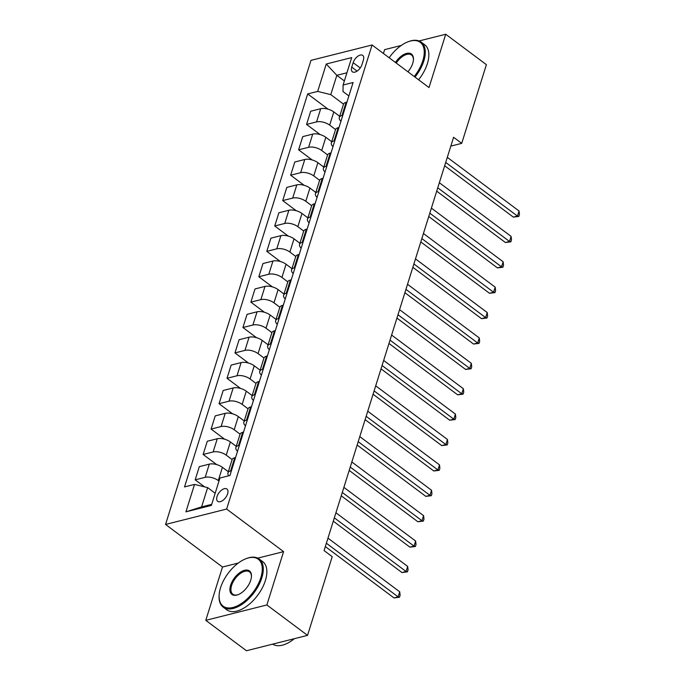 <?xml version="1.0" encoding="UTF-8"?>
<svg xmlns="http://www.w3.org/2000/svg" width="685" height="685" viewBox="0 0 685 685"><rect width="100%" height="100%" fill="white"/><g stroke="black" fill="none" stroke-linecap="round" stroke-linejoin="round"><path stroke-width="1.03" d="M227.6 493.851A7.689 4.11 -53.2 0 0 226.923 489.022A7.689 4.11 -53.2 0 0 221.606 490.092A7.689 4.11 -53.2 0 0 217.034 496.514A7.689 4.11 -53.2 0 0 217.71 501.343A7.689 4.11 -53.2 0 0 223.036 500.273A7.689 4.11 -53.2 0 0 227.6 493.851M238.294 563.044L222.488 567.026L205.783 620.336L246.454 650.75L307.539 635.363L332.208 556.665L324.074 550.586L453.59 137.283L461.724 143.362L486.393 64.664L445.721 34.25L419.066 40.963M222.488 567.026L165.547 524.445L310.981 60.366L372.075 44.987L226.641 509.058L165.547 524.445M401.282 45.441L384.627 49.637L383.429 53.473M353.152 62.66L351.748 67.121A7.449 3.982 -53.2 0 0 352.407 71.805A7.449 3.982 -53.2 0 0 357.561 70.769A7.449 3.982 -53.2 0 0 361.988 64.544L363.384 60.074A7.449 3.982 -53.2 0 0 362.733 55.399A7.449 3.982 -53.2 0 0 357.579 56.435A7.449 3.982 -53.2 0 0 353.152 62.66L360.25 67.961M346.935 72.781L336.832 75.324L330.786 94.624L317.677 91.422L307.685 93.931L184.53 486.924L194.523 484.415L207.632 487.617L201.587 506.909L211.691 504.365M317.677 91.422L326.265 64.005L351.696 57.6L343.099 85.017L343.005 91.542L348.879 95.943M194.523 484.415L185.926 511.832L211.357 505.427L219.945 478.01L229.937 475.493L353.092 82.5L343.099 85.017M205.783 620.336L266.867 604.958L307.539 635.363M266.867 604.958L283.581 551.639L226.641 509.058M372.075 44.987L429.007 87.56L445.721 34.25M450.824 146.11L461.724 143.362M344.375 80.967L336.832 75.324L326.265 64.005M343.51 104.137L330.786 94.624M339.683 116.313L333.8 111.92A9.616 4.47 -162.6 0 0 320.691 108.718L310.699 111.227L306.563 124.43L320.118 134.568M335.556 129.525L329.665 125.115A9.616 4.47 -162.6 0 0 316.556 121.913L306.563 124.43M331.728 141.701L325.846 137.308A9.616 4.47 -162.6 0 0 312.737 134.097L302.744 136.615L298.609 149.818L312.163 159.956M327.601 154.913L321.71 150.503A9.616 4.47 -162.6 0 0 308.601 147.301L298.609 149.818M323.774 167.089L317.891 162.688A9.616 4.47 -162.6 0 0 304.782 159.485L294.79 162.002L290.654 175.206L304.2 185.335M319.638 180.301L313.756 175.891A9.616 4.47 -162.6 0 0 300.638 172.689L290.654 175.206M315.819 192.476L309.937 188.075A9.616 4.47 -162.6 0 0 296.819 184.873L286.835 187.39L282.7 200.594L296.245 210.723M311.684 205.68L305.793 201.279A9.616 4.47 -162.6 0 0 292.683 198.076L282.7 200.594M307.865 217.864L301.974 213.463A9.616 4.47 -162.6 0 0 288.865 210.261L278.881 212.778L274.736 225.982L288.291 236.111M303.729 231.068L297.838 226.667A9.616 4.47 -162.6 0 0 284.729 223.464L274.736 225.982M299.902 243.252L294.019 238.851A9.616 4.47 -162.6 0 0 280.91 235.649L270.917 238.166L266.782 251.369L280.336 261.499M295.774 256.455L289.883 252.054A9.616 4.47 -162.6 0 0 276.774 248.852L266.782 251.369M291.947 268.64L286.065 264.239A9.616 4.47 -162.6 0 0 272.955 261.036L262.963 263.554L258.827 276.757L272.382 286.887M287.82 281.843L281.929 277.442A9.616 4.47 -162.6 0 0 268.82 274.24L258.827 276.757M283.992 294.028L278.11 289.627A9.616 4.47 -162.6 0 0 265.001 286.424L255.008 288.942L250.873 302.145L264.427 312.274M279.865 307.231L273.974 302.83A9.616 4.47 -162.6 0 0 260.865 299.628L250.873 302.145M276.038 319.416L270.155 315.014A9.616 4.47 -162.6 0 0 257.046 311.812L247.054 314.329L242.918 327.524L256.473 337.662M271.911 332.619L266.02 328.218A9.616 4.47 -162.6 0 0 252.902 325.015L242.918 327.524M268.083 344.803L262.201 340.402A9.616 4.47 -162.6 0 0 249.083 337.2L239.099 339.717L234.964 352.912L248.509 363.05M263.948 358.007L258.065 353.606A9.616 4.47 -162.6 0 0 244.947 350.403L234.964 352.912M260.129 370.191L254.246 365.79A9.616 4.47 -162.6 0 0 241.129 362.588L231.145 365.105L227.009 378.3L240.555 388.438M255.993 383.394L250.102 378.993A9.616 4.47 -162.6 0 0 236.993 375.791L227.009 378.3M252.166 395.579L246.283 391.178A9.616 4.47 -162.6 0 0 233.174 387.975L223.19 390.484L219.046 403.688L232.6 413.826M248.038 408.782L242.148 404.381A9.616 4.47 -162.6 0 0 229.038 401.17L219.046 403.688M244.211 420.958L238.329 416.566A9.616 4.47 -162.6 0 0 225.219 413.363L215.227 415.872L211.091 429.075L224.646 439.213M240.084 434.17L234.193 429.76A9.616 4.47 -162.6 0 0 221.084 426.558L211.091 429.075M236.256 446.346L230.374 441.953A9.616 4.47 -162.6 0 0 217.265 438.751L207.272 441.26L203.137 454.463L216.691 464.601M232.129 459.558L226.238 455.148A9.616 4.47 -162.6 0 0 213.129 451.946L203.137 454.463M228.302 471.734L222.419 467.341A9.616 4.47 -162.6 0 0 209.31 464.13L199.318 466.648L195.182 479.851L204.558 486.864M218.986 481.067L218.284 480.536A9.616 4.47 -162.6 0 0 205.175 477.334L195.182 479.851M215.167 493.251L207.632 487.617M346.952 102.099L346.113 102.313A9.616 4.47 -162.6 0 0 343.45 104.3L339.315 117.503A9.616 4.47 -162.6 0 0 340.942 121.262M307.685 93.931L328.072 109.18M342.808 115.303L341.978 115.517A9.616 4.47 -162.6 0 0 339.315 117.503M338.989 127.487L338.159 127.701A9.616 4.47 -162.6 0 0 335.496 129.688L331.36 142.891A9.616 4.47 -162.6 0 0 332.987 146.65M334.854 140.69L334.023 140.896A9.616 4.47 -162.6 0 0 331.36 142.891M331.035 152.875L330.204 153.089A9.616 4.47 -162.6 0 0 327.541 155.075L323.397 168.279A9.616 4.47 -162.6 0 0 325.033 172.038M326.899 166.078L326.069 166.284A9.616 4.47 -162.6 0 0 323.397 168.279M323.08 178.263L322.25 178.477A9.616 4.47 -162.6 0 0 319.578 180.463L315.442 193.667A9.616 4.47 -162.6 0 0 317.078 197.426M318.945 191.466L318.114 191.672A9.616 4.47 -162.6 0 0 315.442 193.667M315.126 203.65L314.295 203.856A9.616 4.47 -162.6 0 0 311.624 205.851L307.488 219.054A9.616 4.47 -162.6 0 0 309.123 222.805M310.99 216.854L310.159 217.059A9.616 4.47 -162.6 0 0 307.488 219.054M307.171 229.038L306.341 229.244A9.616 4.47 -162.6 0 0 303.669 231.239L299.533 244.442A9.616 4.47 -162.6 0 0 301.169 248.193M303.035 242.242L302.196 242.447A9.616 4.47 -162.6 0 0 299.533 244.442M299.217 254.426L298.377 254.632A9.616 4.47 -162.6 0 0 295.714 256.627L291.579 269.83A9.616 4.47 -162.6 0 0 293.214 273.58M295.081 267.63L294.242 267.835A9.616 4.47 -162.6 0 0 291.579 269.83M291.262 279.814L290.423 280.019A9.616 4.47 -162.6 0 0 287.76 282.014L283.624 295.218A9.616 4.47 -162.6 0 0 285.251 298.968M287.118 293.017L286.287 293.223A9.616 4.47 -162.6 0 0 283.624 295.218M283.299 305.202L282.468 305.407A9.616 4.47 -162.6 0 0 279.805 307.402L275.661 320.597A9.616 4.47 -162.6 0 0 277.297 324.356M279.163 318.397L278.333 318.611A9.616 4.47 -162.6 0 0 275.661 320.597M275.344 330.59L274.514 330.795A9.616 4.47 -162.6 0 0 271.842 332.79L267.707 345.985A9.616 4.47 -162.6 0 0 269.342 349.744M271.209 343.784L270.378 343.998A9.616 4.47 -162.6 0 0 267.707 345.985M267.39 355.977L266.559 356.183A9.616 4.47 -162.6 0 0 263.888 358.178L259.752 371.373A9.616 4.47 -162.6 0 0 261.387 375.132M263.254 369.172L262.423 369.386A9.616 4.47 -162.6 0 0 259.752 371.373M259.435 381.357L258.605 381.571A9.616 4.47 -162.6 0 0 255.933 383.557L251.797 396.761A9.616 4.47 -162.6 0 0 253.433 400.519M255.299 394.56L254.469 394.774A9.616 4.47 -162.6 0 0 251.797 396.761M251.481 406.744L250.65 406.958A9.616 4.47 -162.6 0 0 247.979 408.945L243.843 422.148A9.616 4.47 -162.6 0 0 245.478 425.907M247.345 419.948L246.506 420.162A9.616 4.47 -162.6 0 0 243.843 422.148M243.526 432.132L242.687 432.346A9.616 4.47 -162.6 0 0 240.024 434.333L235.888 447.536A9.616 4.47 -162.6 0 0 237.515 451.295M239.382 445.336L238.551 445.55A9.616 4.47 -162.6 0 0 235.888 447.536M235.563 457.52L234.732 457.734A9.616 4.47 -162.6 0 0 232.069 459.721L227.934 472.924A9.616 4.47 -162.6 0 0 228.747 475.792M231.427 470.723L230.597 470.929A9.616 4.47 -162.6 0 0 227.934 472.924M185.926 511.832L201.587 506.909M283.581 551.639L257.766 558.138M444.668 165.761L513.33 217.111L517.458 216.075L445.712 162.422M519.05 210.997L519.453 214.414L518.81 216.443L517.458 216.075L519.05 210.997L447.305 157.344M518.81 216.443L513.33 217.111M436.713 191.149L505.376 242.499L509.503 241.462L437.758 187.81M511.096 236.385L511.498 239.801L510.856 241.831L509.503 241.462L511.096 236.385L439.35 182.732M510.856 241.831L505.376 242.499M428.759 216.537L497.421 267.886L501.548 266.842L429.803 213.189M503.141 261.773L503.535 265.189L502.901 267.218L501.548 266.842L503.141 261.773L431.396 208.112M502.901 267.218L497.421 267.886M420.796 241.925L489.467 293.274L493.594 292.23L421.849 238.577M495.187 287.152L495.58 290.568L494.947 292.606L493.594 292.23L495.187 287.152L423.441 233.499M494.947 292.606L489.467 293.274M412.841 267.313L481.512 318.662L485.639 317.617L413.894 263.965M487.232 312.54L487.626 315.956L486.992 317.994L485.639 317.617L487.232 312.54L415.478 258.887M486.992 317.994L481.512 318.662M414.219 76.506A29.327 15.678 -53.2 0 0 422.816 60.742A29.327 15.678 -53.2 0 0 408.337 41.682A29.327 15.678 -53.2 0 0 389.149 57.754M408.337 41.682L408.962 41.451A30.046 16.063 126.8 0 1 421.155 42.11A30.046 16.063 126.8 0 1 423.801 60.982A30.046 16.063 126.8 0 1 415.016 77.097M395.45 62.463A14.659 7.835 126.8 0 1 407.378 53.25A14.659 7.835 126.8 0 1 413.449 59.689A14.659 7.835 126.8 0 1 412.747 63.277A14.659 7.835 126.8 0 1 407.926 71.797M421.155 42.11L424.734 44.79A30.046 16.063 126.8 0 1 427.38 63.654A30.046 16.063 126.8 0 1 418.595 79.777M413.415 60.023A13.94 7.449 -53.2 0 0 411.514 55.014A13.94 7.449 -53.2 0 0 396.247 63.063M260.831 577.618A29.327 15.678 -53.2 0 0 246.352 558.566A29.327 15.678 -53.2 0 0 220.544 587.764A29.327 15.678 -53.2 0 0 219.149 594.94A29.327 15.678 -53.2 0 0 236.06 606.422A29.327 15.678 -53.2 0 0 260.831 577.618M246.352 558.566L246.977 558.335A30.046 16.063 126.8 0 1 259.17 558.994A30.046 16.063 126.8 0 1 261.816 577.857A30.046 16.063 126.8 0 1 243.971 602.946A30.046 16.063 126.8 0 1 223.19 607.124A30.046 16.063 126.8 0 1 219.106 595.607L219.149 594.94M250.761 580.161A14.659 7.835 126.8 0 1 237.858 594.76A14.659 7.835 126.8 0 1 230.622 585.23A14.659 7.835 126.8 0 1 243.004 570.828A14.659 7.835 126.8 0 1 251.463 576.564A14.659 7.835 126.8 0 1 250.761 580.161M251.438 576.907A13.94 7.449 -53.2 0 0 249.528 571.889A13.94 7.449 -53.2 0 0 239.887 573.833A13.94 7.449 -53.2 0 0 231.607 585.469A13.94 7.449 -53.2 0 0 232.832 594.22A13.94 7.449 -53.2 0 0 238.183 594.64M259.17 558.994L262.749 561.674A30.046 16.063 126.8 0 1 265.395 580.538A30.046 16.063 126.8 0 1 247.542 605.617A30.046 16.063 126.8 0 1 226.761 609.796L223.19 607.124M294.362 638.685A30.046 16.063 126.8 0 1 272.707 644.14M404.886 292.7L473.549 344.05L477.685 343.005L405.931 289.353M479.269 337.928L479.671 341.344L479.038 343.373L477.685 343.005L479.269 337.928L407.524 284.275M479.038 343.373L473.549 344.05M396.932 318.088L465.594 369.438L469.722 368.393L397.976 314.74M471.314 363.315L471.717 366.732L471.083 368.761L469.722 368.393L471.314 363.315L399.569 309.663M471.083 368.761L465.594 369.438M388.977 343.468L457.64 394.825L461.767 393.781L390.022 340.128M463.36 388.703L463.762 392.12L463.12 394.149L461.767 393.781L463.36 388.703L391.614 335.051M463.12 394.149L457.64 394.825M381.023 368.855L449.685 420.205L453.812 419.169L382.067 365.516M455.405 414.091L455.808 417.507L455.165 419.537L453.812 419.169L455.405 414.091L383.66 360.438M455.165 419.537L449.685 420.205M373.06 394.243L441.731 445.592L445.858 444.556L374.113 390.904M447.451 439.479L447.844 442.895L447.211 444.925L445.858 444.556L447.451 439.479L375.705 385.826M447.211 444.925L441.731 445.592M365.105 419.631L433.776 470.98L437.903 469.944L366.158 416.292M439.496 464.867L439.89 468.283L439.256 470.312L437.903 469.944L439.496 464.867L367.742 411.214M439.256 470.312L433.776 470.98M357.15 445.019L425.822 496.368L429.949 495.332L358.195 441.679M431.533 490.254L431.935 493.671L431.302 495.7L429.949 495.332L431.533 490.254L359.788 436.602M431.302 495.7L425.822 496.368M349.196 470.407L417.859 521.756L421.986 520.72L350.24 467.067M423.578 515.642L423.981 519.059L423.347 521.088L421.986 520.72L423.578 515.642L351.833 461.99M423.347 521.088L417.859 521.756M341.241 495.794L409.904 547.144L414.031 546.108L342.286 492.455M415.624 541.03L416.026 544.447L415.384 546.476L414.031 546.108L415.624 541.03L343.879 487.377M415.384 546.476L409.904 547.144M333.287 521.182L401.949 572.532L406.077 571.495L334.331 517.843M407.669 566.418L408.072 569.834L407.429 571.864L406.077 571.495L407.669 566.418L335.924 512.765M407.429 571.864L401.949 572.532M325.332 546.57L393.995 597.919L398.122 596.883L326.377 543.231M399.715 591.806L400.108 595.222L399.475 597.251L398.122 596.883L399.715 591.806L327.969 538.153M399.475 597.251L393.995 597.919M329.665 125.115L333.8 111.92M321.71 150.503L325.846 137.308M313.756 175.891L317.891 162.688M305.793 201.279L309.937 188.075M297.838 226.667L301.974 213.463M289.883 252.054L294.019 238.851M281.929 277.442L286.065 264.239M273.974 302.83L278.11 289.627M266.02 328.218L270.155 315.014M258.065 353.606L262.201 340.402M250.102 378.993L254.246 365.79M242.148 404.381L246.283 391.178M234.193 429.76L238.329 416.566M226.238 455.148L230.374 441.953M218.284 480.536L222.419 467.341M316.556 121.913L320.691 108.718M341.978 115.517L346.113 102.313M334.023 140.896L338.159 127.701M308.601 147.301L312.737 134.097M326.069 166.284L330.204 153.089M300.638 172.689L304.782 159.485M318.114 191.672L322.25 178.477M292.683 198.076L296.819 184.873M310.159 217.059L314.295 203.856M284.729 223.464L288.865 210.261M302.196 242.447L306.341 229.244M276.774 248.852L280.91 235.649M294.242 267.835L298.377 254.632M268.82 274.24L272.955 261.036M286.287 293.223L290.423 280.019M260.865 299.628L265.001 286.424M278.333 318.611L282.468 305.407M252.902 325.015L257.046 311.812M270.378 343.998L274.514 330.795M244.947 350.403L249.083 337.2M262.423 369.386L266.559 356.183M236.993 375.791L241.129 362.588M254.469 394.774L258.605 381.571M229.038 401.17L233.174 387.975M246.506 420.162L250.65 406.958M221.084 426.558L225.219 413.363M238.551 445.55L242.687 432.346M213.129 451.946L217.265 438.751M230.597 470.929L234.732 457.734M205.175 477.334L209.31 464.13M357.082 71.112L351.748 67.121"/></g></svg>
